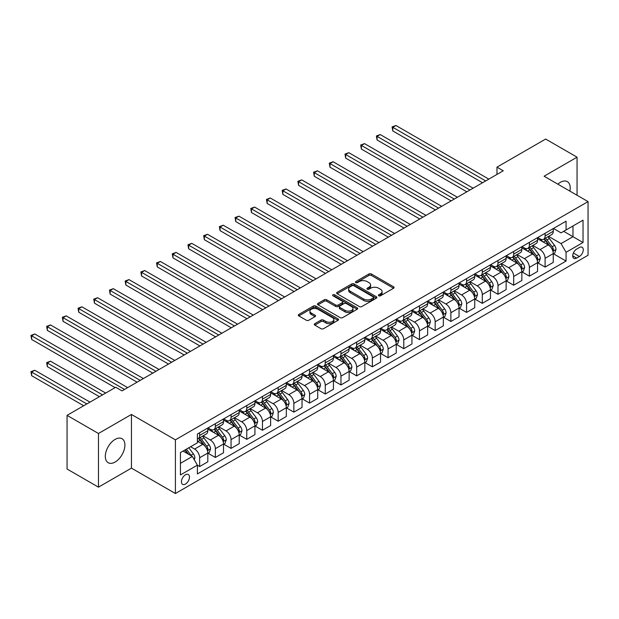 <?xml version="1.0" encoding="UTF-8"?>
<svg xmlns="http://www.w3.org/2000/svg" width="619" height="619" viewBox="0 0 619 619"><rect width="100%" height="100%" fill="white"/><g stroke="black" fill="none" stroke-linecap="round" stroke-linejoin="round"><path stroke-width="0.93" d="M378.751 295.797A1.223 0.704 0 0 0 380.476 295.797L393.576 288.23A1.741 1.006 0 0 0 394.086 287.518A1.741 1.006 0 0 0 393.576 286.806L371.385 273.993A1.741 1.006 0 0 0 368.916 273.993L355.817 281.56A1.223 0.704 0 0 0 355.461 282.055A1.223 0.704 0 0 0 355.817 282.558A1.223 0.704 0 0 0 357.542 282.558L359.237 281.575A5.579 3.219 0 0 1 367.129 281.575L368.978 282.643A5.579 3.219 0 0 1 370.611 284.926A5.579 3.219 0 0 1 368.978 287.201L367.284 288.175A1.223 0.704 0 0 0 366.928 288.678A1.223 0.704 0 0 0 367.284 289.174A1.223 0.704 0 0 0 369.009 289.174L370.704 288.199A5.579 3.219 0 0 1 378.596 288.199L380.445 289.266A5.579 3.219 0 0 1 382.078 291.541A5.579 3.219 0 0 1 380.445 293.824L378.751 294.799A1.223 0.704 0 0 0 378.395 295.294A1.223 0.704 0 0 0 378.751 295.797L378.751 294.799M115.111 462.037A13.858 8.001 120 0 0 124.164 449.82A13.858 8.001 120 0 0 122.044 438.716A13.858 8.001 120 0 0 115.111 439.405A13.858 8.001 120 0 0 106.058 451.615A13.858 8.001 120 0 0 108.186 462.718A13.858 8.001 120 0 0 115.111 462.037M569.875 191.109A13.858 8.001 120 0 0 567.344 181.63A13.858 8.001 120 0 0 560.412 182.311A13.858 8.001 120 0 0 557.866 184.176M185.452 484.081A5.687 3.281 120 0 0 189.166 479.075A5.687 3.281 120 0 0 188.3 474.518A5.687 3.281 120 0 0 185.452 474.796A5.687 3.281 120 0 0 181.738 479.81A5.687 3.281 120 0 0 182.613 484.36A5.687 3.281 120 0 0 185.452 484.081M314.785 323.683A1.741 1.006 0 0 0 314.274 324.395A1.741 1.006 0 0 0 314.785 325.107L321.013 328.704A1.741 1.006 0 0 0 323.482 328.704L338.028 320.302A1.741 1.006 0 0 0 338.539 319.59A1.741 1.006 0 0 0 338.028 318.878L315.837 306.065A1.741 1.006 0 0 0 313.369 306.065L298.822 314.467A1.741 1.006 0 0 0 298.312 315.179A1.741 1.006 0 0 0 298.822 315.891L306.343 320.232A1.741 1.006 0 0 0 308.811 320.232L315.032 316.634A1.741 1.006 0 0 0 315.543 315.922A1.741 1.006 0 0 0 315.032 315.21L311.303 313.059A4.666 2.693 0 0 1 309.941 311.156A4.666 2.693 0 0 1 312.819 308.664A4.666 2.693 0 0 1 317.903 309.252L332.511 317.686A4.666 2.693 0 0 1 333.881 319.59A4.666 2.693 0 0 1 330.995 322.081A4.666 2.693 0 0 1 325.919 321.493L323.482 320.085A1.741 1.006 0 0 0 321.013 320.085L314.785 323.683L314.785 325.107M131.445 414.459L98.467 433.493L67.061 415.364L67.061 469.032L98.467 487.161L131.445 468.126L175.409 493.505L175.409 439.838L131.445 414.459L131.445 468.126M577.055 195.256L577.055 157.187L544.086 176.222L588.05 201.601L175.409 439.838M577.055 157.187L545.656 139.051L496.98 167.153L496.98 174.411M67.061 415.364L115.738 387.262L122.02 390.891L503.262 170.782L496.98 167.153M359.36 306.56A1.741 1.006 0 0 0 361.829 306.56L376.375 298.165A1.741 1.006 0 0 0 376.886 297.453A1.741 1.006 0 0 0 376.375 296.741L354.184 283.928A1.741 1.006 0 0 0 351.716 283.928L337.169 292.323A1.741 1.006 0 0 0 336.659 293.035A1.741 1.006 0 0 0 337.169 293.746L359.36 306.56M333.401 296.06A1.223 0.704 0 0 1 334.639 296.23L334.639 294.783L357.202 307.805A1.741 1.006 0 0 1 357.712 308.517A1.741 1.006 0 0 1 357.202 309.229L342.655 317.632A1.741 1.006 0 0 1 340.187 317.632L317.996 304.819L324.217 301.252L324.217 299.797L317.996 303.395A1.741 1.006 0 0 0 317.485 304.107A1.741 1.006 0 0 0 317.996 304.819L317.996 303.395M324.217 301.252A1.741 1.006 0 0 1 326.685 301.252L326.685 299.797A1.741 1.006 0 0 0 324.217 299.797M326.685 299.797L335.684 304.997A1.741 1.006 0 0 0 338.152 304.997L342.284 302.614A1.741 1.006 0 0 0 342.794 301.902A1.741 1.006 0 0 0 342.284 301.19L332.914 295.781A1.223 0.704 0 0 1 332.558 295.278A1.223 0.704 0 0 1 333.308 294.629A1.223 0.704 0 0 1 334.639 294.783M579.384 247.515L576.622 249.109A5.509 3.18 120 0 0 573.024 253.96A5.509 3.18 120 0 0 573.867 258.371A5.509 3.18 120 0 0 576.622 258.1L579.384 256.506A5.509 3.18 120 0 0 582.982 251.654A5.509 3.18 120 0 0 582.139 247.236A5.509 3.18 120 0 0 579.384 247.515M175.409 493.505L588.05 255.268L588.05 201.601M553.44 228.473L561.046 232.86L566.068 229.959L566.068 221.184L197.391 434.043L197.391 442.817L180.431 452.605L180.431 474.943L197.391 465.155L197.391 473.93L566.068 261.071L566.068 252.297L561.046 243.592L548.55 236.381M566.068 229.959L583.028 220.171L583.028 242.509L566.068 252.297M98.467 433.493L98.467 487.161M563.677 231.336L572.977 236.706L572.977 225.974L583.028 220.171M561.046 243.592L572.977 236.706L583.028 242.509M180.431 463.337L192.362 456.451L183.069 451.081M197.391 465.225L199.651 466.533L199.651 457.758A7.103 4.101 -120 0 0 194.629 449.054L190.606 446.732M199.651 466.533L207.814 461.813L207.814 453.038A7.103 4.101 -120 0 0 202.792 444.341L197.391 441.223M208.007 453.224L215.35 457.464L215.35 448.69A7.103 4.101 -120 0 0 210.328 439.985L203.109 435.822M215.35 457.464L223.513 452.752L223.513 443.978A7.103 4.101 -120 0 0 218.492 435.273L207.814 429.106M223.707 444.156L231.057 448.396L231.057 439.622A7.103 4.101 -120 0 0 226.028 430.925L218.817 426.754M231.057 448.396L239.22 443.684L239.22 434.909A7.103 4.101 -120 0 0 234.191 426.205L223.513 420.046M239.406 435.095L246.757 439.335L246.757 430.561A7.103 4.101 -120 0 0 241.727 421.856L234.516 417.693M246.757 439.335L254.92 434.623L254.92 425.841A7.103 4.101 -120 0 0 249.898 417.144L239.22 410.977M255.105 426.027L262.456 430.267L262.456 421.493A7.103 4.101 -120 0 0 257.434 412.788L250.215 408.625M262.456 430.267L270.619 425.555L270.619 416.78A7.103 4.101 -120 0 0 265.597 408.076L254.92 401.909M270.812 416.958L278.155 421.206L278.155 412.432A7.103 4.101 -120 0 0 273.134 403.727L265.922 399.557M278.155 421.206L286.326 416.486L286.326 407.712A7.103 4.101 -120 0 0 281.297 399.015L270.619 392.848M286.512 407.898L293.863 412.138L293.863 403.364A7.103 4.101 -120 0 0 288.833 394.659L281.622 390.496M293.863 412.138L302.026 407.426L302.026 398.651A7.103 4.101 -120 0 0 297.004 389.947L286.326 383.78M302.211 398.829L309.562 403.07L309.562 394.295A7.103 4.101 -120 0 0 304.54 385.598L297.321 381.428M309.562 403.07L317.725 398.357L317.725 389.583A7.103 4.101 -120 0 0 312.703 380.878L302.026 374.719M317.918 389.761L325.261 394.009L325.261 385.235A7.103 4.101 -120 0 0 320.24 376.53L313.028 372.367M325.261 394.009L333.432 389.297L333.432 380.515A7.103 4.101 -120 0 0 328.403 371.818L317.725 365.651M333.618 380.7L340.968 384.941L340.968 376.166A7.103 4.101 -120 0 0 335.939 367.462L328.728 363.299M340.968 384.941L349.131 380.228L349.131 371.454A7.103 4.101 -120 0 0 344.11 362.749L333.432 356.583M349.317 371.632L356.668 375.88L356.668 367.098A7.103 4.101 -120 0 0 351.646 358.401L344.427 354.23M356.668 375.88L364.831 371.16L364.831 362.386A7.103 4.101 -120 0 0 359.809 353.681L349.131 347.522M365.024 362.572L372.367 366.812L372.367 358.037A7.103 4.101 -120 0 0 367.346 349.333L360.134 345.17M372.367 366.812L380.538 362.1L380.538 353.325A7.103 4.101 -120 0 0 375.509 344.621L364.831 338.454M380.724 353.503L388.074 357.743L388.074 348.969A7.103 4.101 -120 0 0 383.045 340.264L375.834 336.102M388.074 357.743L396.237 353.031L396.237 344.257A7.103 4.101 -120 0 0 391.216 335.552L380.538 329.393M396.423 344.435L403.774 348.683L403.774 339.908A7.103 4.101 -120 0 0 398.752 331.204L391.533 327.041M403.774 348.683L411.937 343.971L411.937 335.189A7.103 4.101 -120 0 0 406.915 326.492L396.237 320.325M412.13 335.374L419.473 339.614L419.473 330.84A7.103 4.101 -120 0 0 414.451 322.135L407.24 317.973M419.473 339.614L427.644 334.902L427.644 326.128A7.103 4.101 -120 0 0 422.615 317.423L411.937 311.256M427.83 326.306L435.18 330.554L435.18 321.772A7.103 4.101 -120 0 0 430.151 313.075L422.939 308.904M435.18 330.554L443.343 325.834L443.343 317.06A7.103 4.101 -120 0 0 438.314 308.355L427.644 302.196M443.529 317.245L450.88 321.485L450.88 312.711A7.103 4.101 -120 0 0 445.858 304.006L438.639 299.844M450.88 321.485L459.043 316.773L459.043 307.999A7.103 4.101 -120 0 0 454.021 299.294L443.343 293.127M459.236 308.177L466.579 312.417L466.579 303.643A7.103 4.101 -120 0 0 461.557 294.938L454.338 290.775M466.579 312.417L474.742 307.705L474.742 298.931A7.103 4.101 -120 0 0 469.72 290.226L459.043 284.059M474.935 299.109L482.286 303.356L482.286 294.582A7.103 4.101 -120 0 0 477.257 285.877L470.045 281.707M482.286 303.356L490.449 298.637L490.449 289.862A7.103 4.101 -120 0 0 485.42 281.165L474.742 274.998M490.635 290.048L497.986 294.288L497.986 285.514A7.103 4.101 -120 0 0 492.956 276.809L485.745 272.646M497.986 294.288L506.149 289.576L506.149 280.802A7.103 4.101 -120 0 0 501.127 272.097L490.449 265.93M506.334 280.98L513.685 285.22L513.685 276.445A7.103 4.101 -120 0 0 508.663 267.748L501.444 263.578M513.685 285.22L521.848 280.508L521.848 271.733A7.103 4.101 -120 0 0 516.826 263.029L506.149 256.87M522.041 271.919L529.384 276.159L529.384 267.385A7.103 4.101 -120 0 0 524.363 258.68L517.151 254.517M529.384 276.159L537.555 271.447L537.555 262.665A7.103 4.101 -120 0 0 532.526 253.968L521.848 247.801M537.741 262.851L545.091 267.091L545.091 258.316A7.103 4.101 -120 0 0 540.062 249.612L532.851 245.449M545.091 267.091L553.254 262.379L553.254 253.604A7.103 4.101 -120 0 0 548.233 244.9L537.555 238.733M537.741 237.541L540.062 238.88A7.103 4.101 -120 0 0 543.621 239.236A7.103 4.101 -120 0 0 545.091 235.978L545.091 233.293M522.041 246.602L524.363 247.948A7.103 4.101 -120 0 0 527.914 248.296A7.103 4.101 -120 0 0 529.384 245.047L529.384 242.362M506.334 255.67L508.663 257.009A7.103 4.101 -120 0 0 512.215 257.365A7.103 4.101 -120 0 0 513.685 254.107L513.685 251.43M490.635 264.739L492.956 266.077A7.103 4.101 -120 0 0 496.515 266.425A7.103 4.101 -120 0 0 497.986 263.176L497.986 260.491M474.935 273.799L477.257 275.146A7.103 4.101 -120 0 0 480.808 275.494A7.103 4.101 -120 0 0 482.286 272.244L482.286 269.559M459.228 282.868L461.557 284.206A7.103 4.101 -120 0 0 465.109 284.562A7.103 4.101 -120 0 0 466.579 281.305L466.579 278.62M443.529 291.928L445.858 293.274A7.103 4.101 -120 0 0 449.409 293.623A7.103 4.101 -120 0 0 450.88 290.373L450.88 287.688M427.83 300.996L430.151 302.335A7.103 4.101 -120 0 0 433.702 302.691A7.103 4.101 -120 0 0 435.18 299.434L435.18 296.756M412.13 310.065L414.451 311.403A7.103 4.101 -120 0 0 418.003 311.759A7.103 4.101 -120 0 0 419.473 308.502L419.473 305.817M396.423 319.125L398.752 320.472A7.103 4.101 -120 0 0 402.304 320.82A7.103 4.101 -120 0 0 403.774 317.57L403.774 314.885M380.724 328.194L383.045 329.532A7.103 4.101 -120 0 0 386.596 329.888A7.103 4.101 -120 0 0 388.074 326.631L388.074 323.954M365.024 337.254L367.346 338.601A7.103 4.101 -120 0 0 370.897 338.949A7.103 4.101 -120 0 0 372.367 335.699L372.367 333.014M349.317 346.323L351.646 347.661A7.103 4.101 -120 0 0 355.198 348.017A7.103 4.101 -120 0 0 356.668 344.768L356.668 342.083M333.618 355.391L335.939 356.73A7.103 4.101 -120 0 0 339.498 357.086A7.103 4.101 -120 0 0 340.968 353.828L340.968 351.143M317.918 364.452L320.24 365.798A7.103 4.101 -120 0 0 323.791 366.146A7.103 4.101 -120 0 0 325.261 362.896L325.261 360.212M302.211 373.52L304.54 374.859A7.103 4.101 -120 0 0 308.092 375.215A7.103 4.101 -120 0 0 309.562 371.957L309.562 369.28M286.512 382.588L288.833 383.927A7.103 4.101 -120 0 0 292.392 384.275A7.103 4.101 -120 0 0 293.863 381.025L293.863 378.341M270.812 391.649L273.134 392.995A7.103 4.101 -120 0 0 276.685 393.344A7.103 4.101 -120 0 0 278.155 390.094L278.155 387.409M255.105 400.717L257.434 402.056A7.103 4.101 -120 0 0 260.986 402.412A7.103 4.101 -120 0 0 262.456 399.154L262.456 396.469M239.406 409.778L241.727 411.124A7.103 4.101 -120 0 0 245.286 411.473A7.103 4.101 -120 0 0 246.757 408.223L246.757 405.538M223.707 418.846L226.028 420.185A7.103 4.101 -120 0 0 229.579 420.541A7.103 4.101 -120 0 0 231.057 417.283L231.057 414.606M208.007 427.915L210.328 429.253A7.103 4.101 -120 0 0 213.88 429.601A7.103 4.101 -120 0 0 215.35 426.352L215.35 423.667M553.44 253.782L566.068 261.071M543.621 239.236L551.784 234.516A7.103 4.101 -120 0 0 553.254 231.266L553.254 228.581M527.914 248.296L536.085 243.584A7.103 4.101 -120 0 0 537.555 240.334L537.555 237.65M512.215 257.365L520.378 252.653A7.103 4.101 -120 0 0 521.848 249.395L521.848 246.71M496.515 266.425L504.678 261.713A7.103 4.101 -120 0 0 506.149 258.463L506.149 255.779M480.808 275.494L488.979 270.782A7.103 4.101 -120 0 0 490.449 267.524L490.449 264.847M465.109 284.562L473.272 279.842A7.103 4.101 -120 0 0 474.742 276.592L474.742 273.908M449.409 293.623L457.573 288.911A7.103 4.101 -120 0 0 459.043 285.661L459.043 282.976M433.702 302.691L441.873 297.979A7.103 4.101 -120 0 0 443.343 294.721L443.343 292.036M418.003 311.759L426.166 307.039A7.103 4.101 -120 0 0 427.644 303.79L427.644 301.105M402.304 320.82L410.467 316.108A7.103 4.101 -120 0 0 411.937 312.85L411.937 310.173M386.596 329.888L394.767 325.168A7.103 4.101 -120 0 0 396.237 321.919L396.237 319.234M370.897 338.949L379.06 334.237A7.103 4.101 -120 0 0 380.538 330.987L380.538 328.302M355.198 348.017L363.361 343.305A7.103 4.101 -120 0 0 364.831 340.048L364.831 337.363M339.498 357.086L347.661 352.366A7.103 4.101 -120 0 0 349.131 349.116L349.131 346.431M323.791 366.146L331.954 361.434A7.103 4.101 -120 0 0 333.432 358.184L333.432 355.499M308.092 375.215L316.255 370.502A7.103 4.101 -120 0 0 317.725 367.245L317.725 364.56M292.392 384.275L300.555 379.563A7.103 4.101 -120 0 0 302.026 376.313L302.026 373.628M276.685 393.344L284.856 388.631A7.103 4.101 -120 0 0 286.326 385.374L286.326 382.697M260.986 402.412L269.149 397.692A7.103 4.101 -120 0 0 270.619 394.442L270.619 391.757M245.286 411.473L253.45 406.76A7.103 4.101 -120 0 0 254.92 403.511L254.92 400.826M229.579 420.541L237.75 415.829A7.103 4.101 -120 0 0 239.22 412.571L239.22 409.886M213.88 429.601L222.043 424.889A7.103 4.101 -120 0 0 223.513 421.64L223.513 418.955M197.391 438.956A7.103 4.101 -120 0 0 198.181 438.67L206.344 433.958A7.103 4.101 -120 0 0 207.814 430.7L207.814 428.023M198.181 438.67A7.103 4.101 -120 0 0 199.651 435.42L199.651 432.735M192.362 456.451L197.391 465.155M379.238 295.967L380.445 295.271A5.579 3.219 0 0 0 382.078 292.996L382.078 291.541M370.611 284.926L370.611 286.373A5.579 3.219 0 0 1 368.978 288.647L367.771 289.344M393.552 288.245L371.385 275.447A1.741 1.006 0 0 0 368.916 275.447L356.304 282.728M376.352 298.172L354.184 285.374A1.741 1.006 0 0 0 351.716 285.374L337.193 293.762M373.296 297.948A1.223 0.704 0 0 0 373.652 297.453A1.223 0.704 0 0 0 373.296 296.95L353.813 285.707A1.223 0.704 0 0 0 352.087 285.707L350.3 286.736A5.579 3.219 0 0 0 348.659 289.019A5.579 3.219 0 0 0 350.3 291.294L363.616 298.985A5.579 3.219 0 0 0 371.508 298.985L373.296 297.948L373.296 299.403A1.223 0.704 0 0 0 373.652 298.9L373.652 297.453M348.659 289.019L348.659 290.466A5.579 3.219 0 0 0 350.3 292.741L350.3 291.294M373.296 299.403L371.508 300.432A5.579 3.219 0 0 1 363.616 300.432L350.3 292.741M326.685 301.252L335.684 306.444A1.741 1.006 0 0 0 338.152 306.444L342.284 304.061A1.741 1.006 0 0 0 342.794 303.349L342.794 301.902M334.639 296.23L357.178 309.245M345.023 310.39A4.666 2.693 0 0 0 350.106 310.97A4.666 2.693 0 0 0 352.992 308.486A4.666 2.693 0 0 0 351.623 306.583L346.478 303.612A1.741 1.006 0 0 0 344.009 303.612L339.877 305.995A1.741 1.006 0 0 0 339.367 306.707A1.741 1.006 0 0 0 339.877 307.419L345.023 310.39L345.023 311.837A4.666 2.693 0 0 0 350.106 312.425A4.666 2.693 0 0 0 352.992 309.933L352.992 308.486M339.367 306.707L339.367 308.154A1.741 1.006 0 0 0 339.877 308.866L339.877 307.419M345.023 311.837L339.877 308.866M333.881 319.59L333.881 321.037A4.666 2.693 0 0 1 330.995 323.528A4.666 2.693 0 0 1 325.919 322.948L323.482 321.54A1.741 1.006 0 0 0 321.013 321.54L314.808 325.122M309.941 311.156L309.941 312.603A4.666 2.693 0 0 0 311.303 314.506L311.303 313.059M315.009 316.649L311.303 314.506M338.005 320.317L315.837 307.511A1.741 1.006 0 0 0 313.369 307.511L298.845 315.899M553.254 253.891L554.763 253.024L556.017 249.395A4.704 2.716 -120 0 0 554.516 245.387L549.386 238.539A13.587 7.846 -120 0 0 547.9 236.76M542.793 241.766A13.587 7.846 -120 0 0 540.016 238.849M552.829 251.012L553.479 249.596A4.704 2.716 -120 0 0 552.133 246.764L546.995 239.917A13.587 7.846 -120 0 0 545.517 238.137M544.248 238.872A11.281 6.515 60 0 1 546.097 240.977L550.446 246.772M392.779 167.192L451.127 200.881L361.38 149.063L361.38 145.434L364.521 143.623L457.41 197.252M544.008 239.011A13.587 7.846 60 0 1 545.486 240.783L548.898 245.341M485.675 180.934L392.779 127.305L395.92 125.495L488.817 179.123M482.534 182.744L392.779 130.934L392.779 127.305L392.09 126.903L395.92 125.495M392.779 130.934L392.09 126.903M537.555 262.959L539.064 262.085L540.317 258.463A4.704 2.716 -120 0 0 538.816 254.455L533.679 247.6A13.587 7.846 -120 0 0 532.201 245.828M527.094 250.827A13.587 7.846 -120 0 0 524.308 247.917M537.122 260.073L537.772 258.665A4.704 2.716 -120 0 0 536.425 255.833L531.295 248.977A13.587 7.846 -120 0 0 529.81 247.205M528.549 247.933A11.281 6.515 60 0 1 530.398 250.037L534.739 255.84M377.079 176.26L435.428 209.942L345.681 158.124L345.681 154.502L348.814 152.684L441.711 206.32M528.301 248.072A13.587 7.846 60 0 1 529.787 249.852L533.199 254.401M521.848 272.027L523.357 271.153L524.618 267.524A4.704 2.716 -120 0 0 523.109 263.516L517.979 256.668A13.587 7.846 -120 0 0 516.494 254.889M511.395 259.895A13.587 7.846 -120 0 0 508.609 256.978M521.422 269.141L522.072 267.725A4.704 2.716 -120 0 0 520.726 264.893L515.596 258.046A13.587 7.846 -120 0 0 514.11 256.266M512.841 257.001A11.281 6.515 60 0 1 514.699 259.106L519.039 264.901M361.38 185.321L419.728 219.01L329.973 167.192L329.973 163.563L333.115 161.752L426.004 215.381M512.602 257.14A13.587 7.846 60 0 1 514.087 258.912L517.499 263.47M506.149 281.088L507.657 280.221L508.911 276.592A4.704 2.716 -120 0 0 507.41 272.584L502.28 265.729A13.587 7.846 -120 0 0 500.794 263.957M495.687 268.956A13.587 7.846 -120 0 0 492.91 266.046M505.723 278.21L506.373 276.794A4.704 2.716 -120 0 0 505.027 273.962L499.889 267.114A13.587 7.846 -120 0 0 498.411 265.334M497.142 266.062A11.281 6.515 60 0 1 498.991 268.166L503.34 273.969M345.681 194.389L404.021 228.078L314.274 176.26L314.274 172.631L317.415 170.821L410.304 224.449M496.902 266.209A13.587 7.846 60 0 1 498.38 267.981L501.792 272.538M469.976 190.002L377.079 136.366L380.221 134.555L473.109 188.184M466.834 191.813L377.079 139.995L377.079 136.366L376.391 135.971L380.221 134.555M377.079 139.995L376.391 135.971M454.269 199.063L360.691 145.039L364.521 143.623M361.38 149.063L360.691 145.039M438.569 208.131L344.984 154.1L348.814 152.684M345.681 158.124L344.984 154.1M490.449 290.156L491.958 289.282L493.211 285.661A4.704 2.716 -120 0 0 491.71 281.653L486.573 274.797A13.587 7.846 -120 0 0 485.095 273.025M479.988 278.024A13.587 7.846 -120 0 0 477.203 275.115M490.016 287.27L490.666 285.862A4.704 2.716 -120 0 0 489.32 283.03L484.19 276.175A13.587 7.846 -120 0 0 482.704 274.403M481.443 275.13A11.281 6.515 60 0 1 483.292 277.235L487.64 283.03M329.973 203.458L388.322 237.139L298.575 185.321L298.575 181.7L301.708 179.881L394.605 233.51M481.195 275.269A13.587 7.846 60 0 1 482.681 277.049L486.093 281.599M422.87 217.199L329.285 163.168L333.115 161.752M329.973 167.192L329.285 163.168M474.742 299.217L476.251 298.35L477.512 294.721A4.704 2.716 -120 0 0 476.003 290.713L470.873 283.866A13.587 7.846 -120 0 0 469.388 282.086M464.289 287.092A13.587 7.846 -120 0 0 461.503 284.175M474.316 296.339L474.966 294.923A4.704 2.716 -120 0 0 473.62 292.091L468.49 285.243A13.587 7.846 -120 0 0 467.005 283.463M465.743 284.198A11.281 6.515 60 0 1 467.593 286.303L471.933 292.098M314.274 212.518L372.623 246.207L282.868 194.389L282.868 190.76L286.009 188.95L378.905 242.578M465.496 284.338A13.587 7.846 60 0 1 466.981 286.11L470.394 290.667M407.163 226.26L313.585 172.229L317.415 170.821M314.274 176.26L313.585 172.229M459.043 308.285L460.551 307.419L461.805 303.79A4.704 2.716 -120 0 0 460.304 299.782L455.174 292.926A13.587 7.846 -120 0 0 453.688 291.154M448.582 296.153A13.587 7.846 -120 0 0 445.804 293.244M458.617 305.399L459.267 303.991A4.704 2.716 -120 0 0 457.921 301.159L452.783 294.304A13.587 7.846 -120 0 0 451.305 292.532M450.036 293.259A11.281 6.515 60 0 1 451.893 295.364L456.234 301.167M298.575 221.587L356.915 255.268L267.168 203.45L267.168 199.829L270.31 198.01L363.198 251.647M449.796 293.398A13.587 7.846 60 0 1 451.274 295.178L454.686 299.735M391.463 235.328L297.878 181.297L301.708 179.881M298.575 185.321L297.878 181.297M443.343 317.354L444.852 316.479L446.106 312.85A4.704 2.716 -120 0 0 444.604 308.842L439.467 301.995A13.587 7.846 -120 0 0 437.989 300.215M432.882 305.221A13.587 7.846 -120 0 0 430.104 302.312M442.91 314.467L443.56 313.052A4.704 2.716 -120 0 0 442.214 310.22L437.084 303.372A13.587 7.846 -120 0 0 435.598 301.592M434.337 302.327A11.281 6.515 60 0 1 436.186 304.432L440.535 310.227M282.868 230.647L341.216 264.336L251.469 212.518L251.469 208.889L254.61 207.079L347.499 260.707M434.097 302.467A13.587 7.846 60 0 1 435.575 304.238L438.987 308.796M375.764 244.389L282.179 190.366L286.009 188.95M282.868 194.389L282.179 190.366M427.644 326.414L429.145 325.548L430.406 321.919A4.704 2.716 -120 0 0 428.897 317.911L423.767 311.063A13.587 7.846 -120 0 0 422.282 309.283M417.183 314.282A13.587 7.846 -120 0 0 414.397 311.372M427.211 323.536L427.861 322.12A4.704 2.716 -120 0 0 426.514 319.288L421.384 312.44A13.587 7.846 -120 0 0 419.899 310.661M418.637 311.388A11.281 6.515 60 0 1 420.487 313.5L424.827 319.296M267.168 239.715L325.517 273.405L235.762 221.587L235.762 217.958L238.903 216.147L331.799 269.776M418.39 311.535A13.587 7.846 60 0 1 419.875 313.307L423.288 317.864M360.057 253.457L266.479 199.426L270.31 198.01M267.168 203.45L266.479 199.426M411.937 335.483L413.446 334.608L414.699 330.987A4.704 2.716 -120 0 0 413.198 326.979L408.068 320.124A13.587 7.846 -120 0 0 406.582 318.352M401.476 323.35A13.587 7.846 -120 0 0 398.698 320.441M411.511 332.596L412.161 331.188A4.704 2.716 -120 0 0 410.815 328.356L405.677 321.501A13.587 7.846 -120 0 0 404.199 319.729M402.93 320.456A11.281 6.515 60 0 1 404.787 322.561L409.128 328.356M251.469 248.776L309.817 282.465L220.062 230.647L220.062 227.026L223.204 225.208L316.092 278.844M402.69 320.596A13.587 7.846 60 0 1 404.176 322.375L407.588 326.925M344.357 262.526L250.772 208.495L254.61 207.079M251.469 212.518L250.772 208.495M396.237 344.543L397.746 343.677L399 340.048A4.704 2.716 -120 0 0 397.499 336.04L392.369 329.192A13.587 7.846 -120 0 0 390.883 327.412M385.776 332.418A13.587 7.846 -120 0 0 382.999 329.501M395.804 341.665L396.462 340.249A4.704 2.716 -120 0 0 395.108 337.417L389.978 330.569A13.587 7.846 -120 0 0 388.492 328.79M387.231 329.525A11.281 6.515 60 0 1 389.08 331.629L393.429 337.425M235.762 257.844L294.11 291.534L204.363 239.715L204.363 236.087L207.504 234.276L300.393 287.905M386.991 329.664A13.587 7.846 60 0 1 388.469 331.436L391.881 335.993M328.658 271.586L235.073 217.555L238.903 216.147M235.762 221.587L235.073 217.555M380.538 353.611L382.039 352.745L383.3 349.116A4.704 2.716 -120 0 0 381.799 345.108L376.662 338.253A13.587 7.846 -120 0 0 375.184 336.481M370.077 341.479A13.587 7.846 -120 0 0 367.291 338.57M380.105 350.725L380.755 349.317A4.704 2.716 -120 0 0 379.408 346.485L374.278 339.63A13.587 7.846 -120 0 0 372.793 337.858M371.532 338.585A11.281 6.515 60 0 1 373.381 340.69L377.722 346.493M220.062 266.913L278.411 300.594L188.656 248.784L188.656 245.155L191.797 243.344L284.694 296.973M371.284 338.725A13.587 7.846 60 0 1 372.77 340.504L376.182 345.062M312.951 280.655L219.374 226.624L223.204 225.208M220.062 230.647L219.374 226.624M364.831 362.68L366.34 361.806L367.593 358.184A4.704 2.716 -120 0 0 366.092 354.169L360.962 347.321A13.587 7.846 -120 0 0 359.477 345.541M354.377 350.547A13.587 7.846 -120 0 0 351.592 347.638M364.405 359.794L365.055 358.378A4.704 2.716 -120 0 0 363.709 355.554L358.571 348.698A13.587 7.846 -120 0 0 357.093 346.926M355.824 347.654A11.281 6.515 60 0 1 357.681 349.758L362.022 355.554M204.363 275.973L262.711 309.662L172.956 257.844L172.956 254.216L176.098 252.405L268.986 306.034M355.585 347.793A13.587 7.846 60 0 1 357.07 349.573L360.482 354.122M297.252 289.715L203.666 235.692L207.504 234.276M204.363 239.715L203.666 235.692M349.131 371.74L350.64 370.874L351.894 367.245A4.704 2.716 -120 0 0 350.393 363.237L345.263 356.389A13.587 7.846 -120 0 0 343.777 354.61M338.67 359.616A13.587 7.846 -120 0 0 335.893 356.699M348.706 368.862L349.356 367.446A4.704 2.716 -120 0 0 348.002 364.614L342.872 357.767A13.587 7.846 -120 0 0 341.386 355.987M340.125 356.722A11.281 6.515 60 0 1 341.974 358.827L346.323 364.622M188.656 285.042L247.004 318.731L157.257 266.913L157.257 263.284L160.398 261.473L253.287 315.102M339.885 356.861A13.587 7.846 60 0 1 341.363 358.633L344.775 363.191M281.552 298.784L187.967 244.753L191.797 243.344M188.656 248.784L187.967 244.753M333.432 380.809L334.933 379.934L336.194 376.313A4.704 2.716 -120 0 0 334.693 372.305L329.556 365.45A13.587 7.846 -120 0 0 328.078 363.678M322.971 368.676A13.587 7.846 -120 0 0 320.185 365.767M332.999 377.923L333.649 376.514A4.704 2.716 -120 0 0 332.302 373.683L327.172 366.827A13.587 7.846 -120 0 0 325.687 365.055M324.426 365.783A11.281 6.515 60 0 1 326.275 367.887L330.616 373.69M172.956 294.11L231.305 327.791L141.55 275.973L141.55 272.352L144.691 270.534L237.588 324.17M324.178 365.922A13.587 7.846 60 0 1 325.664 367.701L329.076 372.251M265.853 307.852L172.268 253.821L176.098 252.405M172.956 257.844L172.268 253.821M317.725 389.877L319.234 389.003L320.487 385.374A4.704 2.716 -120 0 0 318.986 381.366L313.856 374.518A13.587 7.846 -120 0 0 312.371 372.739M307.272 377.745A13.587 7.846 -120 0 0 304.486 374.828M317.299 386.991L317.949 385.575A4.704 2.716 -120 0 0 316.603 382.743L311.473 375.895A13.587 7.846 -120 0 0 309.987 374.116M308.719 374.851A11.281 6.515 60 0 1 310.576 376.956L314.916 382.751M157.257 303.171L215.605 336.86L125.85 285.042L125.85 281.413L128.992 279.602L221.881 333.231M308.479 374.99A13.587 7.846 60 0 1 309.964 376.762L313.376 381.319M250.146 316.913L156.561 262.889L160.398 261.473M157.257 266.913L156.561 262.889M302.026 398.938L303.534 398.071L304.788 394.442A4.704 2.716 -120 0 0 303.287 390.434L298.157 383.579A13.587 7.846 -120 0 0 296.671 381.807M291.564 386.805A13.587 7.846 -120 0 0 288.787 383.896M301.6 396.059L302.25 394.643A4.704 2.716 -120 0 0 300.904 391.812L295.766 384.964A13.587 7.846 -120 0 0 294.288 383.184M293.019 383.912A11.281 6.515 60 0 1 294.868 386.016L299.217 391.819M141.55 312.239L199.898 345.928M292.779 384.051A13.587 7.846 60 0 1 294.257 385.83L297.669 390.388M234.446 325.981L140.861 271.95L144.691 270.534M141.55 275.973L140.861 271.95M286.326 408.006L287.835 407.132L289.088 403.511A4.704 2.716 -120 0 0 287.587 399.503L282.45 392.647A13.587 7.846 -120 0 0 280.972 390.875M275.865 395.874A13.587 7.846 -120 0 0 273.08 392.964M285.893 405.12L286.543 403.712A4.704 2.716 -120 0 0 285.197 400.88L280.067 394.024A13.587 7.846 -120 0 0 278.581 392.253M277.32 392.98A11.281 6.515 60 0 1 279.169 395.084L283.51 400.88M125.85 321.3L184.199 354.989L94.452 303.171L94.452 299.55L97.585 297.731L190.482 351.36M277.072 393.119A13.587 7.846 60 0 1 278.558 394.899L281.97 399.448M218.747 335.049L125.162 281.018L128.992 279.602M125.85 285.042L125.162 281.018M270.619 417.067L272.128 416.2L273.389 412.571A4.704 2.716 -120 0 0 271.88 408.563L266.75 401.716A13.587 7.846 -120 0 0 265.265 399.936M260.166 404.942A13.587 7.846 -120 0 0 257.38 402.025M270.194 414.188L270.843 412.772A4.704 2.716 -120 0 0 269.497 409.94L264.367 403.093A13.587 7.846 -120 0 0 262.882 401.313M261.613 402.048A11.281 6.515 60 0 1 263.47 404.153L267.81 409.948M110.151 330.368L168.5 364.057L78.745 312.239L78.745 308.61L81.886 306.8L174.775 360.428M261.373 402.188A13.587 7.846 60 0 1 262.858 403.959L266.271 408.517M203.04 344.11L110.151 290.481L113.292 288.671L206.181 342.299M199.898 345.92L110.151 294.11L110.151 290.481L109.462 290.079L113.292 288.671M110.151 294.11L109.462 290.079M254.92 426.135L256.428 425.268L257.682 421.64A4.704 2.716 -120 0 0 256.181 417.632L251.051 410.776A13.587 7.846 -120 0 0 249.565 409.004M244.459 414.003A13.587 7.846 -120 0 0 241.681 411.093M254.494 423.249L255.144 421.841A4.704 2.716 -120 0 0 253.798 419.009L248.66 412.153A13.587 7.846 -120 0 0 247.182 410.382M245.913 411.109A11.281 6.515 60 0 1 247.762 413.213L252.111 419.017M94.452 339.436L152.792 373.118L63.045 321.3L63.045 317.679L66.187 315.86L159.075 369.497M245.673 411.248A13.587 7.846 60 0 1 247.151 413.028L250.563 417.585M187.34 353.178L93.755 299.147L97.585 297.731M94.452 303.171L93.755 299.147M239.22 435.203L240.729 434.329L241.983 430.7A4.704 2.716 -120 0 0 240.482 426.692L235.344 419.844A13.587 7.846 -120 0 0 233.866 418.065M228.759 423.071A13.587 7.846 -120 0 0 225.974 420.162M238.787 432.317L239.437 430.901A4.704 2.716 -120 0 0 238.091 428.069L232.961 421.222A13.587 7.846 -120 0 0 231.475 419.442M230.214 420.177A11.281 6.515 60 0 1 232.063 422.282L236.412 428.077M78.745 348.497L137.093 382.186L47.346 330.368L47.346 326.739L50.479 324.929L143.376 378.557M229.966 420.316A13.587 7.846 60 0 1 231.452 422.088L234.864 426.646M171.641 362.239L78.056 308.216L81.886 306.8M78.745 312.239L78.056 308.216M223.513 444.264L225.022 443.397L226.283 439.769A4.704 2.716 -120 0 0 224.774 435.761L219.644 428.905A13.587 7.846 -120 0 0 218.159 427.133M213.06 432.132A13.587 7.846 -120 0 0 210.274 429.222M223.088 441.386L223.738 439.97A4.704 2.716 -120 0 0 222.391 437.138L217.261 430.29A13.587 7.846 -120 0 0 215.776 428.51M214.514 429.238A11.281 6.515 60 0 1 216.364 431.342L220.704 437.146M63.045 357.565L115.111 387.626L31.639 339.436L31.639 335.808L34.78 333.997L127.676 387.626M214.267 429.385A13.587 7.846 60 0 1 215.752 431.157L219.165 435.714M155.934 371.307L62.357 317.276L66.187 315.86M63.045 321.3L62.357 317.276M207.814 453.332L209.323 452.458L210.576 448.837A4.704 2.716 -120 0 0 209.075 444.829L203.945 437.973A13.587 7.846 -120 0 0 202.459 436.202M207.388 450.446L208.038 449.038A4.704 2.716 -120 0 0 206.692 446.206L201.554 439.351A13.587 7.846 -120 0 0 200.076 437.579M198.807 438.306A11.281 6.515 60 0 1 200.664 440.411L205.005 446.206M105.687 393.065L50.479 361.194L47.346 363.005L47.346 366.634L99.411 396.694M198.567 438.445A13.587 7.846 60 0 1 200.053 440.225L203.465 444.775M47.346 366.634L46.649 362.602L102.553 394.876M46.649 362.602L50.479 361.194M140.234 380.376L46.649 326.345L50.479 324.929M47.346 330.368L46.649 326.345M194.25 459.716L194.877 457.898A4.704 2.716 -120 0 0 193.376 453.889L188.795 447.777M89.987 402.133L34.78 370.255L31.639 372.065L31.639 375.694L83.704 405.755M191.418 455.901A4.704 2.716 -120 0 0 190.985 455.267L186.404 449.154M185.228 449.835L188.516 454.23M184.903 450.028L187.689 453.75M31.639 375.694L30.95 371.671L86.846 403.944M30.95 371.671L34.78 370.255M124.535 389.436L30.95 335.405L34.78 333.997M31.639 339.436L30.95 335.405M194.629 449.054L202.792 444.341M210.328 439.985L218.492 435.273M226.028 430.925L234.191 426.205M241.727 421.856L249.898 417.144M257.434 412.788L265.597 408.076M273.134 403.727L281.297 399.015M288.833 394.659L297.004 389.947M304.54 385.598L312.703 380.878M320.24 376.53L328.403 371.818M335.939 367.462L344.11 362.749M351.646 358.401L359.809 353.681M367.346 349.333L375.509 344.621M383.045 340.264L391.216 335.552M398.752 331.204L406.915 326.492M414.451 322.135L422.615 317.423M430.151 313.075L438.314 308.355M445.858 304.006L454.021 299.294M461.557 294.938L469.72 290.226M477.257 285.877L485.42 281.165M492.956 276.809L501.127 272.097M508.663 267.748L516.826 263.029M524.363 258.68L532.526 253.968M540.062 249.612L548.233 244.9M545.091 235.978L553.254 231.266M545.091 258.316L553.254 253.604M529.384 267.385L537.555 262.665M529.384 245.047L537.555 240.334M513.685 276.445L521.848 271.733M513.685 254.107L521.848 249.395M497.986 285.514L506.149 280.802M497.986 263.176L506.149 258.463M482.286 294.582L490.449 289.862M482.286 272.244L490.449 267.524M466.579 303.643L474.742 298.931M466.579 281.305L474.742 276.592M450.88 312.711L459.043 307.999M450.88 290.373L459.043 285.661M435.18 321.772L443.343 317.06M435.18 299.434L443.343 294.721M419.473 330.84L427.644 326.128M419.473 308.502L427.644 303.79M403.774 339.908L411.937 335.189M403.774 317.57L411.937 312.85M388.074 348.969L396.237 344.257M388.074 326.631L396.237 321.919M372.367 358.037L380.538 353.325M372.367 335.699L380.538 330.987M356.668 367.098L364.831 362.386M356.668 344.768L364.831 340.048M340.968 376.166L349.131 371.454M340.968 353.828L349.131 349.116M325.261 385.235L333.432 380.515M325.261 362.896L333.432 358.184M309.562 394.295L317.725 389.583M309.562 371.957L317.725 367.245M293.863 403.364L302.026 398.651M293.863 381.025L302.026 376.313M278.155 412.432L286.326 407.712M278.155 390.094L286.326 385.374M262.456 421.493L270.619 416.78M262.456 399.154L270.619 394.442M246.757 430.561L254.92 425.841M246.757 408.223L254.92 403.511M231.057 439.622L239.22 434.909M231.057 417.283L239.22 412.571M215.35 448.69L223.513 443.978M215.35 426.352L223.513 421.64M199.651 457.758L207.814 453.038M199.651 435.42L207.814 430.7M573.356 253.024L579.384 256.506M572.722 255.848L576.622 258.1M380.445 295.271L380.445 293.824M367.284 289.174L367.284 288.175M368.978 288.647L368.978 287.201M355.817 282.558L355.817 281.56M368.916 275.447L368.916 273.993M371.385 275.447L371.385 273.993M393.576 288.23L393.576 286.806M337.169 293.746L337.169 292.323M351.716 285.374L351.716 283.928M354.184 285.374L354.184 283.928M376.375 298.165L376.375 296.741M363.616 300.432L363.616 298.985M371.508 300.432L371.508 298.985M335.684 306.444L335.684 304.997M338.152 306.444L338.152 304.997M342.284 304.061L342.284 302.614M357.202 309.229L357.202 307.805M321.013 321.54L321.013 320.085M323.482 321.54L323.482 320.085M325.919 322.948L325.919 321.493M315.032 316.634L315.032 315.21M298.822 315.891L298.822 314.467M313.369 307.511L313.369 306.065M315.837 307.511L315.837 306.065M338.028 320.302L338.028 318.878M552.906 251.268L555.986 249.488M546.995 239.917L549.386 238.539M543.296 242.052L545.486 240.783M552.133 246.764L554.516 245.387M551.753 248.606L553.479 249.596M537.199 260.336L540.286 258.556M531.295 248.977L533.679 247.6M527.597 251.113L529.787 249.852M536.425 255.833L538.816 254.455M536.054 257.666L537.772 258.665M521.5 269.397L524.587 267.617M515.596 258.046L517.979 256.668M511.89 260.181L514.087 258.912M520.726 264.893L523.109 263.516M520.355 266.735L522.072 267.725M505.8 278.465L508.88 276.685M499.889 267.114L502.28 265.729M496.19 269.25L498.38 267.981M505.027 273.962L507.41 272.584M504.647 275.803L506.373 276.794M490.093 287.526L493.181 285.746M484.19 276.175L486.573 274.797M480.491 278.31L482.681 277.049M489.32 283.03L491.71 281.653M488.948 284.864L490.666 285.862M474.394 296.594L477.481 294.814M468.49 285.243L470.873 283.866M464.784 287.378L466.981 286.11M473.62 292.091L476.003 290.713M473.249 293.932L474.966 294.923M458.694 305.662L461.774 303.883M452.783 294.304L455.174 292.926M449.084 296.447L451.274 295.178M457.921 301.159L460.304 299.782M457.542 302.993L459.267 303.991M442.987 314.723L446.075 312.943M437.084 303.372L439.467 301.995M433.385 305.507L435.575 304.238M442.214 310.22L444.604 308.842M441.842 312.061L443.56 313.052M427.288 323.791L430.375 322.012M421.384 312.44L423.767 311.063M417.678 314.576L419.875 313.307M426.514 319.288L428.897 317.911M426.143 321.129L427.861 322.12M411.589 332.86L414.668 331.072M405.677 321.501L408.068 320.124M401.979 323.636L404.176 322.375M410.815 328.356L413.198 326.979M410.443 330.19L412.161 331.188M395.881 341.92L398.969 340.141M389.978 330.569L392.369 329.192M386.279 332.705L388.469 331.436M395.108 337.417L397.499 336.04M394.736 339.258L396.462 340.249M380.182 350.988L383.269 349.209M374.278 339.63L376.662 338.253M370.572 341.773L372.77 340.504M379.408 346.485L381.799 345.108M379.037 348.319L380.755 349.317M364.483 360.049L367.562 358.269M358.571 348.698L360.962 347.321M354.873 350.834L357.07 349.573M363.709 355.554L366.092 354.169M363.338 357.387L365.055 358.378M348.783 369.117L351.863 367.338M342.872 357.767L345.263 356.389M339.173 359.902L341.363 358.633M348.002 364.614L350.393 363.237M347.63 366.456L349.356 367.446M333.076 378.186L336.163 376.406M327.172 366.827L329.556 365.45M323.466 368.963L325.664 367.701M332.302 373.683L334.693 372.305M331.931 375.516L333.649 376.514M317.377 387.246L320.456 385.467M311.473 375.895L313.856 374.518M307.767 378.031L309.964 376.762M316.603 382.743L318.986 381.366M316.232 384.585L317.949 385.575M301.677 396.315L304.757 394.535M295.766 384.964L298.157 383.579M292.067 387.099L294.257 385.83M300.904 391.812L303.287 390.434M300.524 393.653L302.25 394.643M285.97 405.375L289.058 403.596M280.067 394.024L282.45 392.647M276.368 396.16L278.558 394.899M285.197 400.88L287.587 399.503M284.825 402.714L286.543 403.712M270.271 414.444L273.358 412.664M264.367 403.093L266.75 401.716M260.661 405.228L262.858 403.959M269.497 409.94L271.88 408.563M269.126 411.782L270.843 412.772M254.571 423.512L257.651 421.732M248.66 412.153L251.051 410.776M244.962 414.297L247.151 413.028M253.798 419.009L256.181 417.632M253.419 420.843L255.144 421.841M238.864 432.573L241.952 430.793M232.961 421.222L235.344 419.844M229.262 423.357L231.452 422.088M238.091 428.069L240.482 426.692M237.719 429.911L239.437 430.901M223.165 441.641L226.252 439.861M217.261 430.29L219.644 428.905M213.555 432.426L215.752 431.157M222.391 437.138L224.774 435.761M222.02 438.979L223.738 439.97M207.466 450.709L210.545 448.922M201.554 439.351L203.945 437.973M197.856 441.486L200.053 440.225M206.692 446.206L209.075 444.829M206.313 448.04L208.038 449.038M193.654 458.679L194.846 457.99M190.985 455.267L193.376 453.889"/></g></svg>
